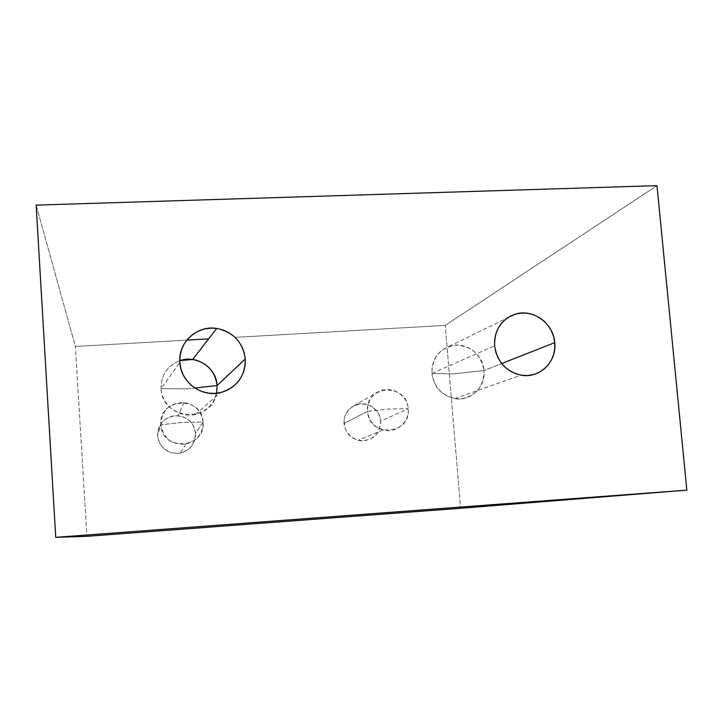 <?xml version="1.0" encoding="UTF-8"?>
<svg xmlns="http://www.w3.org/2000/svg" width="723" height="723" viewBox="0 0 723 723"><rect width="100%" height="100%" fill="white"/><g stroke="black" fill="none" stroke-linecap="round" stroke-linejoin="round"><path stroke-width="0.54" stroke-dasharray="3.62 2.71" d="M408.17 408.721C409.706 422.169 395.942 433.863 383.018 429.977C374.008 427.031 368.866 420.822 367.591 411.36L344.031 423.497C345.169 432.038 349.805 437.641 357.948 440.289C372.056 441.699 379.647 435.3 380.723 421.075L408.17 408.721L390.221 408.938L367.591 411.36C368.739 437.912 411.351 435.011 408.17 408.721C407.049 382.359 364.582 384.979 367.591 411.36L390.221 408.938L408.17 408.721L380.723 421.075L378.771 414.08L376.828 410.998L371.378 406.218L368.079 404.717L360.958 403.759L354.053 405.612L348.405 410.013L344.88 416.294L344.103 419.846L344.663 427.103L345.983 430.519L350.438 436.285L356.719 439.918L360.253 440.741L363.868 440.858L370.772 438.969L376.403 434.541L378.454 431.577L380.66 424.708L380.723 421.075C380.144 408.423 365.214 399.674 354.171 405.558C347.176 409.408 343.796 415.391 344.031 423.497L367.591 411.36C367.32 402.377 371.053 395.752 378.78 391.495C390.98 385.007 407.51 394.713 408.17 408.721M203.064 422.042C202.937 433.556 197.289 440.894 186.118 444.058C171.92 445.124 163.497 438.698 160.84 424.781L157.524 435.797C159.91 448.332 167.492 454.107 180.28 453.14C190.339 450.284 195.427 443.669 195.553 433.285L203.064 422.042L182.485 422.404L160.84 424.781C161.636 451.893 205.983 448.875 203.064 422.042C202.277 395.12 158.102 397.849 160.84 424.781L182.485 422.404L203.064 422.042L195.553 433.285L193.619 426.163L191.649 423.027L189.101 420.316L182.675 416.629L175.309 415.662L171.631 416.267L164.961 419.521L162.232 422.06L158.5 428.459L157.524 435.797L158.138 439.467L161.437 446.109L163.994 448.82L170.456 452.517L177.84 453.466L181.527 452.851L188.188 449.561L190.908 447.013L194.604 440.605L195.553 433.285C194.089 423.244 188.323 417.379 178.247 415.698C165.233 416.15 158.319 422.847 157.524 435.797L160.84 424.781C161.726 410.411 169.39 402.982 183.841 402.503C195.029 404.374 201.437 410.89 203.064 422.042M431.893 373.439C433.954 387.121 441.545 395.508 454.677 398.608C470.637 401.681 485.883 386.959 484.003 370.519L501.69 363.542L484.003 370.519C483.768 386.769 475.87 396.231 460.316 398.897C444.41 398.12 434.939 389.634 431.893 373.439L453.475 373.872L484.003 370.519L453.475 373.872L431.893 373.439C432.237 357.09 440.199 347.655 455.77 345.133C471.568 346.019 480.976 354.478 484.003 370.519C483.027 353.592 464.609 340.75 449.218 346.362C437.397 351.152 431.622 360.171 431.893 373.439L494.622 345.811L431.893 373.439M216.548 393.285C211.532 423.949 161.717 420.054 161.066 388.658L179.828 362.44L161.066 388.658C161.717 405.35 179.403 418.5 195.562 414.396C209.851 410.013 217.036 400.379 217.108 385.504M187.591 388.866L194.885 388.034L187.591 388.866L161.066 388.658L187.591 388.866M445.232 325.386L656.981 185.648L445.232 325.386L460.605 508.278L445.232 325.386L235.074 337.37L445.232 325.386M36.15 205.124L75.364 346.471L86.932 536.321L75.364 346.471L186.805 340.117L75.364 346.471L36.15 205.124M208.622 338.879L186.805 340.117M161.066 388.658C161.021 375.101 167.248 365.775 179.756 360.669C167.248 365.775 161.021 375.101 161.066 388.658M383.018 429.977L357.948 440.289M186.118 444.058L180.28 453.14M454.677 398.608L521.075 375.174M195.562 414.396L220.199 392.688M449.218 346.362L507.528 317.831M183.841 402.503L178.247 415.698M378.78 391.495L354.171 405.558"/><path stroke-width="1.08" d="M554.749 342.639C557.026 361.735 539.53 378.798 521.075 375.174C505.901 371.523 497.081 361.735 494.622 345.811L494.677 339.665L495.888 333.692L498.21 328.134L501.554 323.208L505.784 319.096L510.745 315.96L516.231 313.909L522.042 313.023L527.944 313.339L533.719 314.839L539.15 317.46L544.021 321.093L548.161 325.621L551.405 330.854L553.628 336.602L554.749 342.639L554.731 348.739L553.565 354.677L551.288 360.226L547.998 365.16L543.813 369.308L538.888 372.49L533.411 374.595L527.6 375.535L521.663 375.264L515.842 373.8L510.366 371.188L505.431 367.537L501.256 362.991L497.975 357.704L495.743 351.911L494.622 345.811C494.243 330.384 500.867 319.918 514.487 314.424C532.218 307.98 553.529 322.982 554.749 342.639L501.69 363.542L554.749 342.639M245.287 358.988C245.242 376.367 236.873 387.609 220.199 392.688C201.319 397.442 180.614 381.988 179.828 362.44L180.027 356.014L181.491 349.778L184.157 343.967L187.917 338.816L192.616 334.505L198.084 331.215L204.103 329.064L210.438 328.134L216.846 328.45L223.091 329.995L228.929 332.725L234.144 336.511L238.527 341.229L241.925 346.688L244.211 352.679L245.287 358.988L245.115 365.359L243.696 371.568L241.093 377.361L237.397 382.53L232.752 386.868L227.32 390.212L221.31 392.417L214.966 393.411L208.522 393.149L202.232 391.64L196.331 388.929L191.062 385.124L186.615 380.37L183.19 374.866L180.895 368.811L179.828 362.44C177.948 342.566 197.126 325.043 216.719 328.432C233.375 332.029 242.892 342.214 245.287 358.988L217.108 385.504L245.287 358.988M217.108 385.504C215.083 371.161 206.941 362.476 192.679 359.448L179.756 360.669C196.475 354.433 216.412 367.745 217.108 385.504L194.885 388.034L217.108 385.504L216.548 393.285M656.981 185.648L686.85 490.149L460.605 508.278L86.932 536.321L55.743 537.352L686.85 490.149L656.981 185.648L36.15 205.124L55.743 537.352L36.15 205.124L656.981 185.648M186.805 340.117L208.622 338.879M460.605 508.278L86.932 536.321L55.743 537.352L686.85 490.149L460.605 508.278M192.679 359.448L216.719 328.432M507.528 317.831L514.487 314.424"/></g></svg>
